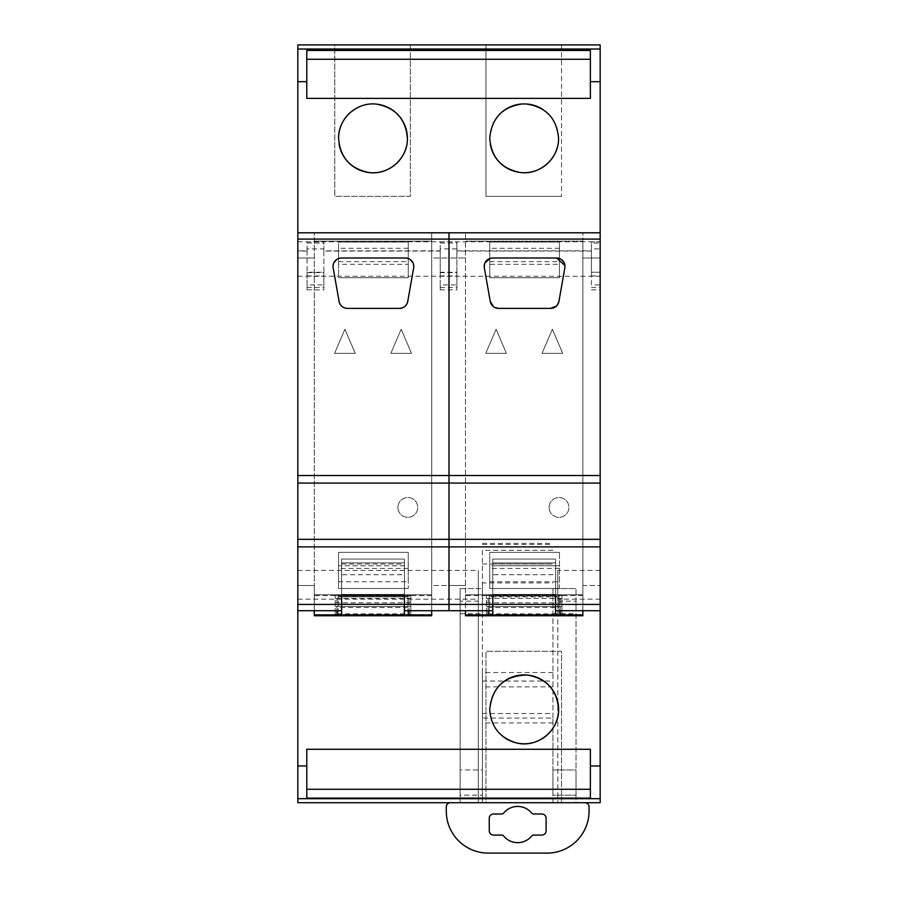 <?xml version="1.0" encoding="UTF-8"?>
<svg xmlns="http://www.w3.org/2000/svg" width="898" height="898" viewBox="0 0 898 898"><rect width="100%" height="100%" fill="white"/><g stroke="black" fill="none" stroke-linecap="round" stroke-linejoin="round"><path stroke-width="0.67" stroke-dasharray="4.49 3.37" d="M590.368 749.28L590.368 798.12M306.79 749.28L306.79 798.12M582.858 615.759L582.858 610.719L600.167 610.719L600.167 585.53L600.167 610.719L582.858 610.719L600.167 610.719M465.467 615.759L465.467 232.795L465.467 594.768L582.858 594.768L582.858 241.192L465.467 241.192L582.858 241.192L582.858 610.719L582.858 585.53L582.858 610.719L582.858 594.768L465.467 594.768L465.467 610.719L431.691 610.719L465.467 610.719L465.467 232.795L449 232.795L449 610.719L431.691 610.719L492.766 610.719L492.766 594.768L560.217 594.768L560.217 610.719M431.691 615.759L431.691 585.53L431.691 614.928L431.691 594.768L314.3 594.768L431.691 594.768L407.849 594.768L407.849 614.501L431.691 614.501M314.3 615.759L314.3 585.53L297.833 585.53L297.833 610.719L314.3 610.719L314.3 232.795L314.3 610.719L341.588 610.719L341.588 594.768L431.691 594.768L409.05 594.768L409.05 610.719M600.167 272.217L591.412 272.217L600.167 272.217L600.167 802.711L557.793 802.711L576.022 802.711L576.022 588.583L576.022 802.711L460.102 802.711L460.102 588.583L460.102 802.711L478.32 802.711L478.32 570.41L478.32 588.583L460.102 588.583L460.102 601.155L460.102 588.583L482.406 588.583L482.406 601.155L482.406 588.583M600.167 272.666L600.167 243.066L591.412 243.066L591.412 248.914L600.167 248.914M591.412 243.066L591.412 241.899L600.167 241.899L600.167 243.066M600.167 241.899L600.167 44.9L297.833 44.9L297.833 250.845L307.06 250.845L307.06 241.899L323.852 241.899L323.852 248.914L307.06 248.914L307.06 241.899M582.858 232.795L600.167 232.795L582.858 232.795L600.167 232.795L600.167 257.995L600.167 232.795L582.858 232.795L582.858 585.53L600.167 585.53L582.858 585.53L582.858 257.995L600.167 257.995L600.167 585.53L600.167 257.995L582.858 257.995L582.858 232.795L600.167 232.795L431.691 232.795L431.691 585.53L465.467 585.53L449 585.53L449 610.719L465.467 610.719L449 610.719M559.016 596.878L489.309 596.878L489.309 594.768L489.309 595.812L559.016 595.812L559.016 594.768L559.016 606.52L559.016 594.768L489.309 594.768L489.309 614.501L465.467 614.928L582.858 614.928L582.858 594.768L559.016 594.768L559.016 614.501L582.858 614.501M489.309 614.501L489.309 613.817L559.016 613.817L559.016 614.501M465.467 614.501L465.467 610.719M336.93 610.719L336.93 594.768L431.691 594.768L431.691 241.192L314.3 241.192L431.691 241.192L314.3 241.192L431.691 241.192L431.691 232.795L431.691 610.719L404.403 610.719L404.369 594.768L409.05 594.768M338.142 614.501L338.142 613.817L407.849 613.817L407.849 594.768L338.142 594.768L338.142 614.501L314.3 614.501M407.849 613.817L407.849 614.501M449 232.795L431.691 232.795L449 232.795L449 257.995L431.691 257.995L431.691 232.795L465.467 232.795L297.833 232.795L314.3 232.795L297.833 232.795L297.833 610.719L314.3 610.719M460.102 588.583L478.32 588.583L478.32 802.711L297.833 802.711L297.833 250.845M497.896 687.06A34.438 34.438 0 0 0 502.656 736.248M531.841 742.915A34.438 34.438 0 0 0 533.984 742.354M600.167 599.168L557.793 599.168L557.793 802.711L557.793 601.155L576.022 601.155L576.022 588.583L576.022 601.155M600.167 570.41L557.793 570.41L557.793 599.168M297.833 570.41L478.32 570.41M557.793 570.41L557.793 588.583L576.022 588.583L557.793 588.583L557.793 601.155M591.412 272.217L591.412 241.899M307.06 250.845L307.06 272.217L323.852 272.217L323.852 250.845L440.233 250.845L440.233 272.217L456.914 272.217L456.914 241.899L456.914 248.914L440.233 248.914L440.233 241.899L456.914 241.899M591.412 272.666L591.412 284.913L600.167 284.913M591.412 248.914L591.412 284.913M440.233 250.845L440.233 241.899M323.852 250.845L323.852 241.899M410.364 44.9L334.774 44.9L334.774 196.336L334.774 44.9L410.364 44.9L410.364 196.336L334.774 196.336L410.364 196.336L410.364 44.9M561.531 44.9L485.953 44.9L485.953 196.336L561.531 196.336L485.953 196.336L485.953 44.9L561.531 44.9L561.531 196.336L561.531 44.9M489.736 261.644L559.443 261.644L559.443 242.033L559.443 277.729L489.736 277.729L489.736 242.033L489.736 261.644L489.736 242.033L559.443 242.033L489.736 242.033L559.443 242.033L559.443 277.729L559.443 242.033L489.736 242.033L489.736 277.729L559.443 277.729L489.736 277.729L559.443 277.729L559.443 264.293L489.736 264.293L489.736 277.729L489.736 264.293M562.698 353.363L542.022 353.363L552.36 329.229L562.698 353.363L552.36 329.229L542.022 353.363L552.36 329.229L562.698 353.363L542.022 353.363L562.698 353.363L552.36 329.229L542.022 353.363L562.698 353.363M559.443 581.769L559.443 552.349L559.443 588.493L489.736 588.493L559.443 588.493L559.443 552.349L489.736 552.349L489.736 588.493L489.736 581.769L559.443 581.769L559.443 552.349L489.736 552.349L559.443 552.349L489.736 552.349L489.736 588.493L489.736 565.785L559.443 565.785M496.089 329.229L506.427 353.363L485.751 353.363L496.089 329.229L485.751 353.363L496.089 329.229L506.427 353.363L485.751 353.363L506.427 353.363L496.089 329.229L485.751 353.363L506.427 353.363L496.089 329.229M549.105 507.426A9.9 9.9 0 0 1 559.016 497.514A9.9 9.9 0 0 1 568.917 507.426A9.9 9.9 0 0 1 559.016 517.327A9.9 9.9 0 0 1 549.105 507.426A9.9 9.9 0 0 0 559.016 517.327A9.9 9.9 0 0 0 568.917 507.426A9.9 9.9 0 0 0 559.016 497.514A9.9 9.9 0 0 0 549.105 507.426A9.9 9.9 0 0 1 559.016 497.514A9.9 9.9 0 0 1 568.917 507.426A9.9 9.9 0 0 1 559.016 517.327A9.9 9.9 0 0 1 549.105 507.426A9.9 9.9 0 0 0 559.016 517.327A9.9 9.9 0 0 0 568.917 507.426A9.9 9.9 0 0 0 559.016 497.514A9.9 9.9 0 0 0 549.105 507.426M489.309 596.878L489.309 606.52L489.309 594.768L559.016 594.768L465.467 594.768L560.217 594.768M559.016 595.812L559.016 607.519L489.309 607.519L489.309 613.817M559.016 613.817L559.016 607.519M489.309 595.812L489.309 607.519M411.52 353.363L390.843 353.363L401.181 329.229L411.52 353.363L401.181 329.229L390.843 353.363L401.181 329.229L411.52 353.363L390.843 353.363L411.52 353.363L401.181 329.229L390.843 353.363L411.52 353.363M334.584 353.363L344.922 329.229L355.249 353.363L334.584 353.363L344.922 329.229L334.584 353.363L355.249 353.363L344.922 329.229L355.249 353.363L334.584 353.363L355.249 353.363L344.922 329.229L334.584 353.363M338.557 261.644L408.264 261.644L408.264 242.033L338.557 242.033L408.264 242.033L408.264 277.729L338.557 277.729L408.264 277.729L408.264 242.033L408.264 277.729L408.264 264.293L338.557 264.293L338.557 277.729L408.264 277.729L338.557 277.729L338.557 242.033L408.264 242.033L338.557 242.033L338.557 264.293M408.264 581.769L408.264 552.349L408.264 588.493L408.264 552.349L338.557 552.349L338.557 588.493L408.264 588.493L338.557 588.493L338.557 581.769L408.264 581.769L408.264 552.349L338.557 552.349L408.264 552.349L338.557 552.349L338.557 588.493L338.557 552.349L338.557 565.785L408.264 565.785M397.937 507.426A9.9 9.9 0 0 1 407.849 497.514A9.9 9.9 0 0 1 417.75 507.426A9.9 9.9 0 0 1 407.849 517.327A9.9 9.9 0 0 1 397.937 507.426A9.9 9.9 0 0 0 407.849 517.327A9.9 9.9 0 0 0 417.75 507.426A9.9 9.9 0 0 0 407.849 497.514A9.9 9.9 0 0 0 397.937 507.426A9.9 9.9 0 0 1 407.849 497.514A9.9 9.9 0 0 1 417.75 507.426A9.9 9.9 0 0 1 407.849 517.327A9.9 9.9 0 0 1 397.937 507.426A9.9 9.9 0 0 0 407.849 517.327A9.9 9.9 0 0 0 417.75 507.426A9.9 9.9 0 0 0 407.849 497.514A9.9 9.9 0 0 0 397.937 507.426M407.849 596.048L407.849 594.768L338.142 594.768L338.142 596.048L407.849 596.048L407.849 606.52L407.849 596.878L338.142 596.878L338.142 594.768L314.3 594.768L336.93 594.768M407.849 595.812L338.142 595.812L338.142 594.768L407.849 594.768L407.849 596.878M338.142 613.817L338.142 595.812M338.142 596.878L338.142 596.048M297.833 599.168L478.32 599.168M561.531 802.711L561.531 651.275L485.953 651.275L561.531 651.275L561.531 802.711L485.953 802.711L485.953 651.275L485.953 802.711L561.531 802.711M307.06 287.439L323.852 287.439L323.852 289.841L307.06 289.841L307.06 248.914M307.06 289.841L307.06 284.913L323.852 284.913L323.852 272.217M307.06 272.217L307.06 284.913M323.852 289.841L323.852 284.913M323.852 287.439L323.852 248.914M440.233 287.439L456.914 287.439L456.914 289.841L440.233 289.841L440.233 248.914M440.233 289.841L440.233 284.913L456.914 284.913L456.914 272.217M440.233 272.217L440.233 284.913M456.914 289.841L456.914 284.913M456.914 287.439L456.914 248.914M590.368 50.445L590.368 98.365M306.79 50.445L306.79 52.353M306.79 52.421L306.79 98.365M338.602 138.719A34.393 34.393 0 0 0 338.602 139.224A34.393 34.393 0 0 0 339.107 144.264M406.39 146.599A34.393 34.393 0 0 0 407.389 138.719M376.621 104.168A34.393 34.393 0 0 0 359.054 106.929M489.769 138.988A34.393 34.393 0 0 0 489.78 139.224A34.393 34.393 0 0 0 490.286 144.264M557.557 146.531A34.393 34.393 0 0 0 558.545 139.224A34.393 34.393 0 0 0 558.545 139.111M526.183 103.966A34.393 34.393 0 0 0 522.142 103.966M498.94 114.91A34.393 34.393 0 0 0 489.769 138.303M558.556 138.303A34.393 34.393 0 0 0 542.515 109.219M489.309 596.048L559.016 596.048M489.309 595.958L559.016 595.958M407.849 595.958L338.142 595.958M482.406 802.711L450.493 802.711A4.198 4.198 0 0 0 446.284 806.887A4.198 4.198 0 0 1 446.284 806.887L446.284 811.107A41.993 41.993 0 0 0 488.276 853.1L547.073 853.1A41.993 41.993 0 0 0 589.066 811.107L589.066 806.909A4.198 4.198 0 0 0 584.856 802.711L552.944 802.711L552.944 598.461L482.406 598.461L482.406 802.711L482.406 718.041L552.944 718.041L552.944 802.711M552.944 718.041L552.944 598.461M552.944 601.155L552.944 588.583L552.944 601.155M552.944 769.956L552.944 795.157L576.022 795.157L552.944 795.157L552.944 769.956L576.022 769.956L576.022 795.157L576.022 769.956L552.944 769.956M552.944 672.535L482.406 672.535L482.406 718.041M552.944 550.306L482.406 550.306L482.406 598.461L482.406 582.903L552.944 582.903M482.406 550.306L482.406 582.903M482.406 672.535L482.406 598.461M482.406 601.155L482.406 613.716L482.406 601.155M482.406 769.956L482.406 795.157L482.406 769.956L460.102 769.956L460.102 795.157L482.406 795.157L460.102 795.157L460.102 769.956L482.406 769.956M517.675 842.65A18.095 18.095 0 0 0 531.683 836.016A2.514 2.514 0 0 1 533.625 835.084L541.853 835.084A4.243 4.243 0 0 0 546.096 830.841L546.096 818.246A4.243 4.243 0 0 0 541.853 814.003L533.625 814.003A2.514 2.514 0 0 1 531.683 813.083A18.095 18.095 0 0 0 503.666 813.083A2.514 2.514 0 0 1 501.724 814.003L493.507 814.003A4.243 4.243 0 0 0 489.264 818.246L489.264 830.841A4.243 4.243 0 0 0 493.507 835.084L501.724 835.084A2.514 2.514 0 0 1 503.666 836.016A18.095 18.095 0 0 0 517.675 842.65M482.406 713.506L552.944 713.506M552.944 686.891L482.406 686.891M460.102 601.155L460.102 613.716L460.102 601.155L478.32 601.155M552.944 722.924L482.406 722.924M341.588 574.709L341.588 594.768L341.588 559.072L341.588 562.923L404.47 562.923L404.47 589.728L404.47 559.072L404.47 562.923L341.588 562.923L341.588 574.709L404.47 574.709L404.47 559.072L341.588 559.072L404.47 559.072L404.47 594.768L341.588 594.768L404.47 594.768L404.47 574.709M404.392 614.928L404.369 594.768M431.691 595.599L410.79 595.599L410.79 598.45L335.201 598.45L335.201 595.599L314.3 595.599L314.3 614.928L431.691 614.928M335.201 602.839L410.79 602.839L410.79 614.928L410.79 594.768L335.201 595.026L335.201 614.928L335.201 595.026M410.79 602.839L410.79 595.026M314.3 595.599L314.3 232.795L297.833 232.795L297.833 585.53L314.3 585.53L314.3 232.795L297.833 232.795L314.3 232.795M410.79 595.599L335.201 595.374L335.201 598.45M410.79 595.374L410.79 598.45M341.588 559.072L341.588 594.768L341.588 559.072L404.47 559.072L341.588 559.072M492.766 574.709L492.766 594.768L492.766 559.072L492.766 562.923L555.638 562.923L555.638 589.728L555.638 559.072L555.638 562.923L492.766 562.923L492.766 574.709L555.638 574.709L555.638 559.072L492.766 559.072L555.638 559.072L555.638 594.768L465.467 594.768L555.638 594.768L555.638 574.709M492.778 614.928L492.766 594.768M582.858 595.599L561.957 595.599L561.957 598.45L486.368 598.45L486.368 595.599L465.467 595.599L465.467 232.795M486.368 602.839L561.957 602.839L561.957 614.928L561.957 594.768L486.368 595.026L486.368 614.928L486.368 595.026M465.467 614.928L465.467 595.599M561.957 602.839L561.957 595.026M488.097 610.719L488.097 594.768M561.957 595.599L486.368 595.374L486.368 598.45M561.957 595.374L561.957 598.45M431.691 257.995L431.691 585.53L449 585.53L449 257.995L465.467 257.995L431.691 257.995M404.47 589.728L404.47 594.768L404.47 589.728M341.588 564.023L404.47 564.056M336.638 259.5L341.431 257.995L405.402 257.995L341.431 257.995A8.396 8.396 0 0 0 333.158 267.851L339.085 301.436A8.396 8.396 0 0 0 347.358 308.384L399.475 308.384A8.396 8.396 0 0 0 407.748 301.436L413.664 267.851A8.396 8.396 0 0 0 405.402 257.995L410.195 259.5M408.264 568.434L338.557 568.434L338.557 565.785M338.557 568.434L338.557 581.769M408.264 588.493L338.557 588.493L408.264 588.493M408.264 261.644L408.264 264.293M413.024 262.867L413.664 267.851L407.748 301.436C406.659 305.747 403.909 308.059 399.475 308.384L347.358 308.384C342.924 308.059 340.174 305.747 339.085 301.436L333.158 267.851L333.809 262.867M339.085 301.436L333.158 267.851C332.877 262.014 335.639 258.725 341.431 257.995L405.402 257.995C411.194 258.725 413.944 262.014 413.664 267.851L407.748 301.436M399.475 308.384L347.358 308.384M555.57 610.719L582.858 610.719L582.858 594.768L555.57 594.768L555.57 610.719M582.858 241.192L465.467 241.192L582.858 241.192M555.638 589.728L555.638 594.768L555.638 589.728M492.766 564.023L555.638 564.056M555.638 559.072L492.766 559.072L555.638 559.072M487.805 259.5L492.598 257.995L556.569 257.995L492.598 257.995A8.396 8.396 0 0 0 484.336 267.851L490.252 301.436A8.396 8.396 0 0 0 498.525 308.384L550.642 308.384A8.396 8.396 0 0 0 558.915 301.436L564.842 267.851A8.396 8.396 0 0 0 556.569 257.995L561.362 259.5M559.443 568.434L489.736 568.434L489.736 565.785M489.736 568.434L489.736 581.769M559.443 588.493L489.736 588.493L559.443 588.493M559.443 261.644L559.443 264.293M564.191 262.867L564.842 267.851L558.915 301.436L564.909 265.438M557.411 304.95L556.457 306.05M550.642 308.384L498.525 308.384L550.642 308.384M494.798 307.509L493.563 306.757M484.291 267.57L490.252 301.436L484.336 267.851L484.976 262.867M490.218 258.332L556.569 257.995M484.426 264.461L484.898 263.058M297.833 276.247L600.167 276.247M591.412 251.058L456.914 251.058M440.233 251.058L323.852 251.058M307.06 251.058L297.833 251.058M591.412 275.944L600.167 275.944M591.412 287.439L600.167 287.439M456.914 250.845L591.412 250.845M297.833 241.787L600.167 241.787M407.849 607.519L338.142 607.519M297.833 257.995L314.3 257.995L297.833 257.995M307.06 272.666L323.852 272.666M440.233 272.666L456.914 272.666M307.06 243.066L323.852 243.066M440.233 243.066L456.914 243.066M559.016 596.833L489.309 596.833M407.849 596.833L338.142 596.833M307.06 275.944L323.852 275.944M440.233 275.944L456.914 275.944M482.406 681.032L552.944 681.032M482.406 563.978L552.944 563.978M482.406 544.457L552.944 544.457M404.47 565.774L341.588 565.774M555.638 565.774L492.766 565.774M408.264 248.308L338.557 248.308M559.443 248.308L489.736 248.308M591.412 289.841L600.167 289.841M559.016 606.52L489.309 606.52M407.849 606.52L338.142 606.52M482.406 543.369L552.944 543.369M552.944 588.583L576.022 588.583M552.944 613.716L576.022 613.716M460.102 613.716L482.406 613.716M341.622 594.768L341.622 614.928M410.79 606.52L335.201 606.52M555.536 594.768L555.536 614.928M561.957 606.52L486.368 606.52"/><path stroke-width="1.35" d="M306.79 765.972L306.79 798.12L590.368 798.12L590.368 749.28L306.79 749.28L306.79 765.972L297.833 765.972L297.833 44.9L600.167 44.9L600.167 239.093L297.833 239.093M306.79 789.286L590.368 789.286M600.167 546.893L449 546.893L449 604.421L449 483.068L600.167 483.068L600.167 765.972L590.368 765.972M560.217 610.719L560.217 614.928L582.858 614.928L582.858 610.719L582.858 615.759L465.467 615.759L465.467 614.928L488.097 614.928L488.097 610.719M409.05 610.719L409.05 614.928L431.691 614.928L431.691 615.759L314.3 615.759L314.3 610.719L314.3 614.928L336.93 614.928L336.93 610.719M489.724 709.341C490.869 726.808 499.838 738.021 516.653 742.96C537.24 748.303 559.342 730.579 558.601 709.341C556.951 689.743 546.411 678.304 526.991 675.015C504.609 675.666 492.183 687.105 489.724 709.341M600.167 765.972L600.167 798.681L297.833 798.681L297.833 765.972M600.167 798.681L600.167 802.711L297.833 802.711L297.833 798.681M502.656 736.248A34.438 34.438 0 0 0 531.841 742.915M533.984 742.354A34.438 34.438 0 0 0 536.027 677.013A34.438 34.438 0 0 0 497.896 687.06M600.167 49.031L297.833 49.031M297.833 81.696L306.79 81.696L306.79 98.365L590.368 98.365L590.368 50.445L306.79 50.445L306.79 81.696M600.167 81.696L590.368 81.696M407.389 138.719A34.393 34.393 0 0 0 407.389 138.371C405.84 119.221 395.636 107.827 376.756 104.179C357.146 101.429 337.996 118.603 338.591 138.371C340.14 157.52 350.355 168.914 369.224 172.562C388.834 175.312 407.984 158.127 407.389 138.371A34.393 34.393 0 0 0 376.621 104.168M522.142 103.966C502.319 106.907 491.52 118.356 489.769 138.303C491.307 157.453 501.522 168.846 520.402 172.495C540.001 175.245 559.151 158.07 558.556 138.303C556.805 118.356 546.006 106.907 526.183 103.966L522.142 103.966A34.393 34.393 0 0 0 498.94 114.91M306.79 59.268L590.368 59.268M359.054 106.929A34.393 34.393 0 0 0 338.591 138.371A34.393 34.393 0 0 0 338.602 138.719M339.107 144.264A34.393 34.393 0 0 0 406.39 146.599M489.769 138.303A34.393 34.393 0 0 0 489.769 138.988M490.286 144.264A34.393 34.393 0 0 0 557.557 146.531M558.545 139.111A34.393 34.393 0 0 0 558.556 138.303M542.515 109.219A34.393 34.393 0 0 0 526.183 103.966M482.406 802.711L450.493 802.711A4.198 4.198 0 0 0 446.284 806.909L446.284 811.107A41.993 41.993 0 0 0 488.276 853.1L547.073 853.1A41.993 41.993 0 0 0 589.066 811.107L589.066 806.909A4.198 4.198 0 0 0 584.856 802.711L552.944 802.711M517.675 842.65A18.095 18.095 0 0 1 503.666 836.016A2.514 2.514 0 0 0 501.724 835.084L493.507 835.084A4.243 4.243 0 0 1 489.264 830.841L489.264 818.246A4.243 4.243 0 0 1 493.507 814.003L501.724 814.003A2.514 2.514 0 0 0 503.666 813.083A18.095 18.095 0 0 1 531.683 813.083A2.514 2.514 0 0 0 533.625 814.003L541.853 814.003A4.243 4.243 0 0 1 546.096 818.246L546.096 830.841A4.243 4.243 0 0 1 541.853 835.084L533.625 835.084A2.514 2.514 0 0 0 531.683 836.016A18.095 18.095 0 0 1 517.675 842.65M297.833 610.719L341.588 610.719L341.599 594.768L341.599 614.928L336.93 614.928M341.588 594.768L404.403 594.768L404.392 614.928L404.358 604.365L341.633 604.365L341.61 614.928L409.05 614.928M431.691 610.719L431.691 614.928M341.633 594.768L341.633 604.365M404.403 604.421L404.403 610.719L449 610.719L449 604.421L449 610.719L492.766 610.719L492.766 604.421L404.403 604.421L404.403 594.768L404.358 604.365M492.766 604.421L492.778 614.928L560.217 614.928M555.548 614.928L555.525 604.365L492.8 604.365L492.8 594.768L555.57 594.768L555.559 614.928M492.8 604.365L492.789 614.928L488.097 614.928M465.467 610.719L465.467 614.928M555.525 594.768L555.525 604.365M297.833 546.893L449 546.893L449 483.068L297.833 483.068M600.167 483.068L600.167 475.502L449 475.502L449 483.068L449 475.502L297.833 475.502M600.167 232.795L449 232.795L449 475.502L449 232.795L297.833 232.795M600.167 539.339L297.833 539.339M341.588 604.421L297.833 604.421M407.748 301.436L413.664 267.851A8.396 8.396 0 0 0 405.402 257.995L341.431 257.995A8.396 8.396 0 0 0 333.158 267.851L339.085 301.436A8.396 8.396 0 0 0 347.358 308.384L399.475 308.384A8.396 8.396 0 0 0 407.748 301.436C406.659 305.747 403.909 308.059 399.475 308.384M333.809 262.867L336.638 259.5M347.358 308.384C342.924 308.059 340.174 305.747 339.085 301.436M410.195 259.5L413.024 262.867M600.167 475.502L600.167 239.093M600.167 610.719L555.57 610.719L555.57 594.768M600.167 604.421L555.57 604.421M556.457 306.05L550.642 308.384C555.076 308.059 557.838 305.747 558.915 301.436L564.842 267.851A8.396 8.396 0 0 0 556.569 257.995L492.598 257.995A8.396 8.396 0 0 0 484.336 267.851L490.252 301.436A8.396 8.396 0 0 0 498.525 308.384L550.642 308.384A8.396 8.396 0 0 0 558.915 301.436L557.411 304.95M561.362 259.5L563.821 262.16M493.563 306.757L490.252 301.436C491.341 305.747 494.102 308.059 498.525 308.384L494.798 307.509M484.976 262.867L487.176 259.982M484.291 267.57L484.426 264.461M484.898 263.058L490.218 258.332M556.569 257.995L564.909 265.438"/></g></svg>
